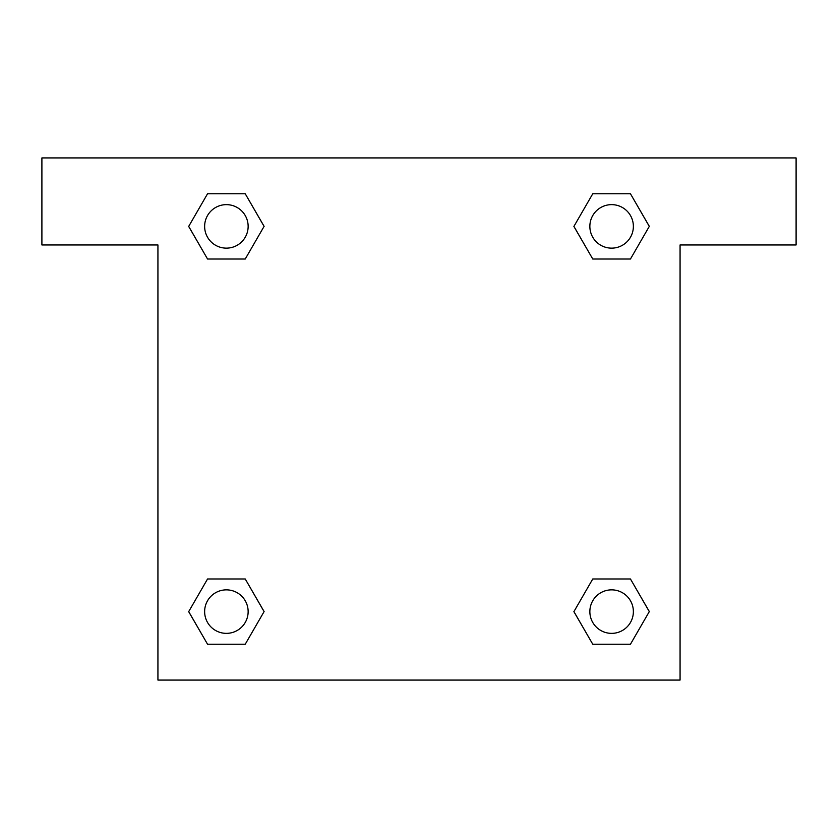<?xml version="1.0" encoding="UTF-8"?>
<svg xmlns="http://www.w3.org/2000/svg" width="838" height="838" viewBox="0 0 838 838"><rect width="100%" height="100%" fill="white"/><g stroke="black" fill="none" stroke-linecap="round" stroke-linejoin="round"><path stroke-width="1.26" d="M606.618 259.026L630.448 259.026L592.77 259.026L573.925 226.386L592.77 193.756L630.448 193.756L649.293 226.386L630.448 259.026L592.77 259.026L606.618 259.026L592.77 259.026L573.883 226.417M207.552 259.026L245.23 259.026L207.552 259.026L188.707 226.386L207.552 193.756L245.23 193.756L264.075 226.386L245.23 259.026L207.552 259.026L188.665 226.417M231.382 578.974L207.552 578.974L245.23 578.974L264.075 611.614L245.23 644.244L207.552 644.244L188.707 611.614L207.552 578.974L245.23 578.974L231.382 578.974L245.23 578.974L264.117 611.583M630.448 578.974L592.77 578.974L630.448 578.974L649.293 611.614L630.448 644.244L592.77 644.244L573.925 611.614L592.77 578.974L630.448 578.974L649.335 611.583M796.1 157.932L41.9 157.932L41.9 244.958L157.932 244.958L157.932 680.068L680.068 680.068L680.068 244.958L796.1 244.958L796.1 157.932M245.23 193.756L207.552 193.756L245.23 193.756L264.117 226.365M207.552 644.244L245.23 644.244L207.552 644.244L188.665 611.635M592.77 644.244L630.448 644.244L592.77 644.244L573.883 611.635M630.448 193.756L592.77 193.756L630.448 193.756L649.335 226.365M633.371 611.614A21.757 21.757 0 0 0 600.731 592.77A21.757 21.757 0 0 0 600.731 630.448A21.757 21.757 0 0 0 633.371 611.614M248.142 611.614A21.757 21.757 0 0 0 215.513 592.77A21.757 21.757 0 0 0 215.513 630.448A21.757 21.757 0 0 0 248.142 611.614M633.371 226.386A21.757 21.757 0 0 0 600.731 207.552A21.757 21.757 0 0 0 600.731 245.23A21.757 21.757 0 0 0 633.371 226.386M248.142 226.386A21.757 21.757 0 0 0 215.513 207.552A21.757 21.757 0 0 0 215.513 245.23A21.757 21.757 0 0 0 248.142 226.386M592.77 578.974L606.618 578.974M245.23 259.026L231.382 259.026"/></g></svg>
